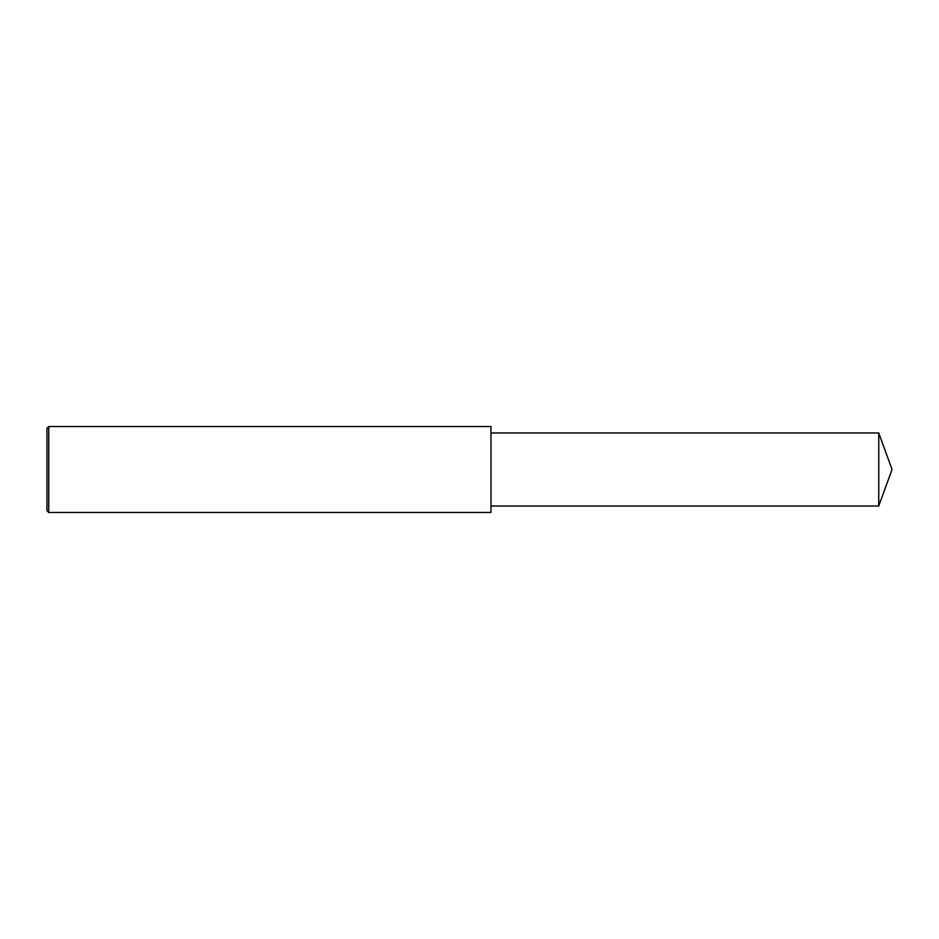 <?xml version="1.0" encoding="UTF-8"?>
<svg xmlns="http://www.w3.org/2000/svg" width="939" height="939" viewBox="0 0 939 939"><rect width="100%" height="100%" fill="white"/><g stroke="black" fill="none" stroke-linecap="round" stroke-linejoin="round"><path stroke-width="1.41" d="M48.746 469.5L48.746 512.471L46.95 510.675L46.95 428.325L48.746 426.529L48.746 469.5M48.746 426.529L490.991 426.529L490.991 512.471L48.746 512.471M490.991 432.973L878.751 432.973L878.751 506.027L490.991 506.027M878.751 506.027L892.05 469.5L878.751 432.973"/></g></svg>
